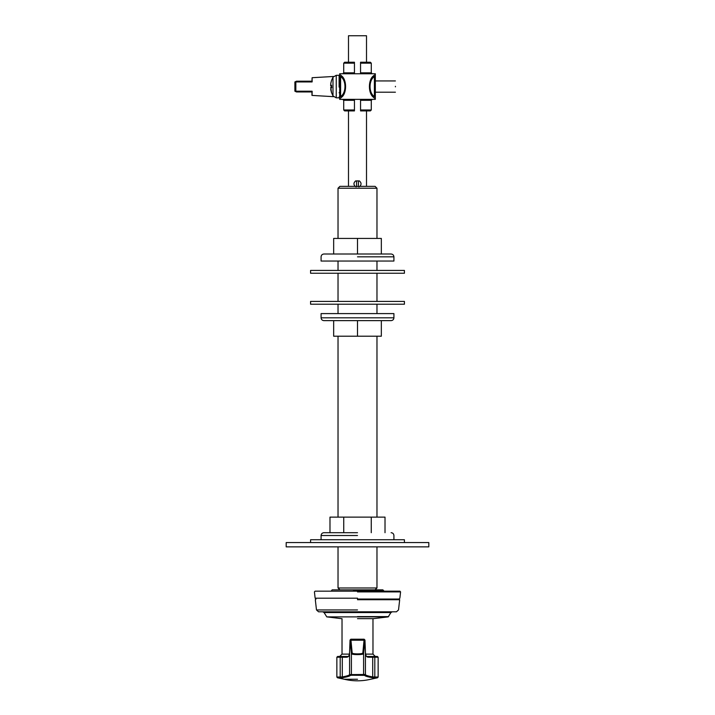 <?xml version="1.0" encoding="UTF-8"?>
<svg xmlns="http://www.w3.org/2000/svg" width="715" height="715" viewBox="0 0 715 715"><rect width="100%" height="100%" fill="white"/><g stroke="black" fill="none" stroke-linecap="round" stroke-linejoin="round"><path stroke-width="1.07" d="M357.5 612.558L324.065 612.558L390.935 612.558L392.231 611.808M357.5 611.808L396.432 611.808L398.523 609.94L399.685 599.724L399.015 599.045L399.864 598.196L400.579 591.904L399.917 591.162L315.083 591.162L314.421 591.904L315.136 598.196L315.985 599.045L315.315 599.724L316.477 609.94L318.568 611.808L357.5 611.808M390.935 612.558L388.2 616.884L373.453 618.663M357.5 618.663L373.453 618.663L357.5 618.663M357.5 609.94L316.477 609.94L357.5 609.94M357.5 599.724L399.685 599.724L357.5 599.724M357.5 591.904L400.579 591.904L357.5 591.904M357.5 598.196L315.136 598.196L357.5 598.196M357.5 599.045L399.015 599.045L357.5 599.045M348.402 656.468L339.67 656.468L342.02 654.127L349.412 654.127M366.598 656.468L377.395 656.468L367.903 656.468L368.609 657.219L374.803 657.219L374.177 656.468M349.59 652.303L349.581 652.33C349.34 655.664 348.509 657.049 347.097 656.468L337.605 656.468L336.854 657.219L346.391 657.219C348.482 657.237 349.546 655.61 349.581 652.348L350.109 639.961L351.405 653.608C351.19 654.949 363.81 654.949 363.595 653.608L364.891 639.961L365.419 652.348C365.454 655.61 366.518 657.237 368.609 657.219M362.845 652.875C363.032 654.216 351.968 654.216 352.155 652.875L350.859 639.21L364.141 639.21L362.845 652.875L363.595 653.608L363.595 674.486L349.581 674.602C349.385 675.273 346.954 676.059 342.288 676.944L336.854 677.042L336.854 657.219M352.155 652.875L351.405 653.608L351.405 674.486L352.155 675.237L364.668 675.353C364.882 676.024 367.376 676.801 372.166 677.686L377.538 677.775L378.146 677.042L372.712 676.944L372.166 677.686M340.823 656.468L340.197 657.219L340.197 677.042L340.706 677.775L342.834 677.686C347.624 676.801 350.118 676.024 350.332 675.353L352.155 675.237M340.706 677.775L337.462 677.775L344.29 679.25L357.5 679.25M377.538 677.775L370.71 679.25C361.906 681.341 353.094 681.341 344.29 679.25M353.398 590.787L383.776 590.787L382.838 589.848L332.162 589.848L331.224 591.162M355.096 186.356L339.902 186.356L338.025 188.233L376.975 188.233L375.098 186.356L359.904 186.356M358.438 186.356L356.562 186.356M376.975 546.868L376.975 587.971L338.025 587.971L338.025 546.868M341.457 97.338L340.608 96.534L339.67 97.008C339.679 98.473 340.277 98.581 341.457 97.338C346.963 93.602 346.972 79.535 341.457 75.799L340.608 76.612C346.418 80.071 346.409 93.075 340.608 96.534L340.608 76.612L339.67 76.139L339.67 73.77L375.33 73.77L375.33 76.139C375.321 74.673 374.723 74.557 373.543 75.799C368.037 79.544 368.028 93.602 373.543 97.338C374.723 98.581 375.321 98.473 375.33 97.008L375.33 99.367L339.67 99.367L339.723 75.674M339.723 97.463L339.107 96.99M341.457 75.799C340.277 74.566 339.679 74.673 339.67 76.139M373.543 75.799L374.392 76.612L375.33 76.139L375.33 97.008L374.392 96.534C368.582 93.075 368.591 80.071 374.392 76.612L374.392 96.534L373.543 97.338M375.33 76.139L375.286 75.683M375.277 97.463L375.33 97.008M354.452 110.914L354.452 109.976L343.709 109.976L344.648 110.914L354.452 110.914L354.452 99.367M360.548 99.367L360.548 110.914L370.352 110.914L371.291 109.976L360.548 109.976L360.548 110.914M360.548 72.832L371.291 72.832L371.291 63.17L360.548 63.17L360.548 62.232L360.548 73.77M354.452 73.77L354.452 62.232L344.648 62.232L343.709 63.17L354.452 63.17L354.452 62.232M371.291 63.17L370.352 62.232L360.548 62.232M311.955 91.958L299.299 91.958M296.528 91.958L312.196 91.958L312.115 91.207L294.893 91.207L296.528 91.958L295.84 91.207L295.84 81.939L312.115 81.939L312.115 77.712L311.955 81.474M311.955 91.672L311.955 95.408L333.521 96.668M296.528 81.188L294.893 81.939L296.528 81.188L312.196 81.188L312.115 81.939M312.115 77.712L333.521 76.478M339.107 76.148L339.67 76.121M329.981 532.702L329.981 517.124L385.019 517.124L385.019 532.702M357.5 532.702L323.895 532.702C322.197 532.881 321.258 533.819 321.08 535.517L357.5 535.517M371.264 532.702L371.264 517.124M343.736 532.702L343.736 517.124M393.92 261.046L321.08 261.046L393.92 261.046L393.92 256.828C393.751 255.121 392.812 254.183 391.105 254.013L323.895 254.013L357.5 254.013L357.5 238.435L381.336 238.435L381.336 254.013M333.664 254.013L333.664 238.435L357.5 238.435M393.92 313.599L321.08 313.599L393.92 313.599L393.92 317.818L321.08 317.818C321.25 319.525 322.188 320.463 323.895 320.633L391.105 320.633C392.812 320.463 393.751 319.525 393.92 317.818M381.336 320.633L381.336 336.211L333.664 336.211L333.664 320.633M357.5 320.633L357.5 336.211M404.422 304.215L310.578 304.215L404.422 304.215L404.422 301.399L310.578 301.399L404.422 301.399M357.5 270.431L404.422 270.431L404.422 273.246L310.578 273.246L310.578 270.431L357.5 270.431M404.422 539.745L310.578 539.745L404.422 539.745L404.422 542.56M339.107 97.83L336.238 97.83L336.238 75.307L339.107 75.307L339.107 87.096M395.413 86.309L395.413 86.837L395.413 86.309M336.238 75.307L332.993 77.184L332.993 95.953L331.563 92.664M330.759 87.605L331.59 92.896L330.759 89.643L331.59 85.317L330.723 85.541L331.563 85.612L330.759 85.532L330.759 83.414L331.59 80.241M330.598 85.049L330.759 85.827L331.563 85.898L331.563 87.811M331.796 87.23L330.759 87.319M355.623 180.913L356.562 180.913L356.562 186.731L355.623 186.731C353.407 184.792 353.407 182.852 355.623 180.913M358.438 180.913L359.377 180.913C361.593 182.852 361.593 184.792 359.377 186.731L358.438 186.731L358.438 180.913L356.562 180.913M357.5 542.56L428.812 542.56L428.812 546.868L286.188 546.868L286.188 542.56L357.5 542.56M366.509 186.356L366.509 110.914M366.509 62.232L366.509 35.75L348.491 35.75L348.491 62.232M348.491 186.356L348.491 110.914M355.838 180.913L359.162 180.913M357.5 616.607L388.594 616.607M322.769 611.808L324.065 612.558L326.8 616.884L388.2 616.884M365.588 654.127L372.98 654.127L375.33 656.468M372.068 656.468L372.712 657.219L372.712 676.944C368.046 676.059 365.615 675.273 365.419 674.602L364.668 675.353M365.41 652.303L365.419 674.602L364.561 675.237M364.891 639.961L364.141 639.21L364.972 640.238L365.347 649.747M350.287 640.944L351.038 640.211L363.962 640.211L364.713 640.944M350.332 675.353L349.581 674.602L349.581 652.348L350.028 640.238L350.859 639.21L350.109 639.961M347.097 656.468L346.391 657.219M342.932 656.468L342.288 657.219L342.288 676.944L342.834 677.686M374.294 677.775L374.803 677.042L374.803 657.219L378.146 657.219L377.395 656.468M362.845 675.237L363.595 674.486L365.311 674.486M349.689 674.486L350.439 675.237M360.548 100.306L371.291 100.306L372.229 99.367M342.771 99.367L343.709 100.306L354.452 100.306M354.452 72.832L343.709 72.832L342.771 73.77M312.115 95.426L312.115 91.207M357.5 256.828L393.92 256.828M326.8 616.884L341.547 618.663M342.02 618.663L342.02 654.127M372.98 618.663L372.98 654.127M365.347 649.729L365.419 652.33C365.66 655.664 366.491 657.049 367.903 656.468M378.146 657.219L378.146 677.042M337.462 677.775L336.854 677.042M338.025 517.124L338.025 336.211M338.025 313.599L338.025 304.215M338.025 301.399L338.025 273.246M338.025 270.431L338.025 261.046M338.025 238.435L338.025 188.233M376.975 517.124L376.975 336.211M376.975 313.599L376.975 304.215M376.975 301.399L376.975 273.246M376.975 270.431L376.975 261.046M376.975 238.435L376.975 188.233M338.025 587.971L339.902 589.848M376.975 587.971L375.098 589.848M371.291 72.832L372.229 73.77M343.709 72.832L343.709 63.17M294.893 91.207L294.893 81.939M371.291 100.306L371.291 109.976M343.709 100.306L343.709 109.976M393.92 539.745L393.92 535.517C393.751 533.81 392.812 532.872 391.105 532.702M321.08 539.745L321.08 535.517M321.08 261.046L321.08 256.828C321.25 255.121 322.188 254.183 323.895 254.013M321.08 313.599L321.08 317.818M310.578 304.215L310.578 301.399M310.578 539.745L310.578 542.56M339.67 80.938L339.107 80.375M339.67 92.199L339.107 92.762M395.413 92.199L375.33 92.199M395.413 80.938L375.33 80.938M336.238 97.83L332.993 95.953M332.993 77.184L331.563 80.357M331.563 85.335L331.563 87.239"/></g></svg>
